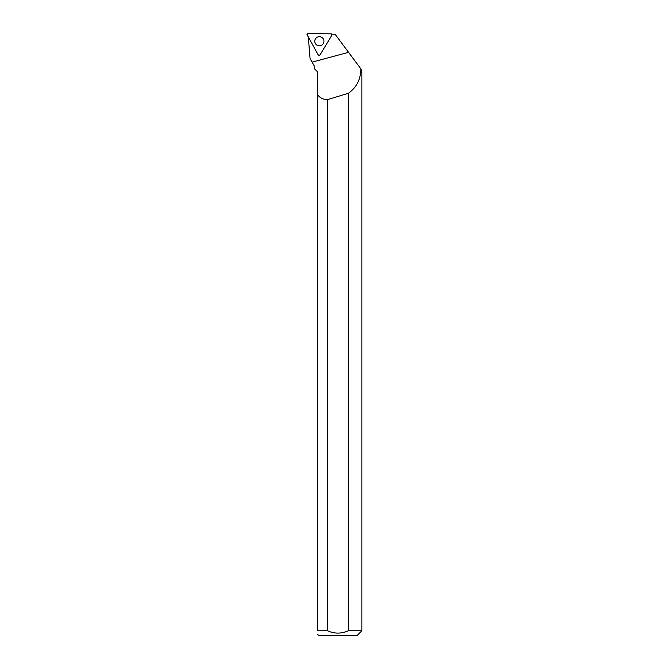 <?xml version="1.0" encoding="UTF-8"?>
<svg xmlns="http://www.w3.org/2000/svg" width="669" height="669" viewBox="0 0 669 669"><rect width="100%" height="100%" fill="white"/><g stroke="black" fill="none" stroke-linecap="round" stroke-linejoin="round"><path stroke-width="1" d="M331.013 33.851L307.983 33.45A0.953 0.953 -89 0 0 307.13 34.863L318.302 55.034A0.953 0.953 -89 0 0 319.941 55.059L331.807 35.29A0.953 0.953 -89 0 0 331.013 33.851M315.433 38.894A4.591 4.583 -89 0 0 317.006 45.191A4.591 4.583 -89 0 0 323.286 43.619A4.591 4.583 -89 0 0 321.722 37.33A4.591 4.583 -89 0 0 315.433 38.894M360.624 72.595L361.87 72.595L361.87 630.758L348.323 630.758L348.323 93.309C355.523 88.233 359.629 81.325 360.624 72.595L360.917 68.924L335.52 34.813L331.941 34.813M308.284 36.753L310.082 58.646L312.089 62.117L348.566 52.333M358.534 65.721L361.686 69.961L361.87 72.595M360.474 72.419L361.686 72.419M314.162 68.464L314.162 65.721L314.162 68.464L317.532 71.834L317.532 94.555C319.615 97.749 322.943 99.438 327.526 99.614L327.526 630.758L317.532 630.758L317.532 94.555M314.162 65.721L312.089 62.117M348.323 93.309A1068.636 49.481 -15 0 1 327.526 99.614M361.87 630.758L357.079 635.55L318.779 635.55L317.532 634.312M327.526 630.758C334.458 633.869 341.382 633.869 348.323 630.758M317.532 630.758C317.532 635.374 317.532 635.374 317.532 630.758M319.941 55.059L331.807 35.29L331.013 33.851L307.983 33.45L307.13 34.863L318.302 55.034L319.941 55.059"/></g></svg>
